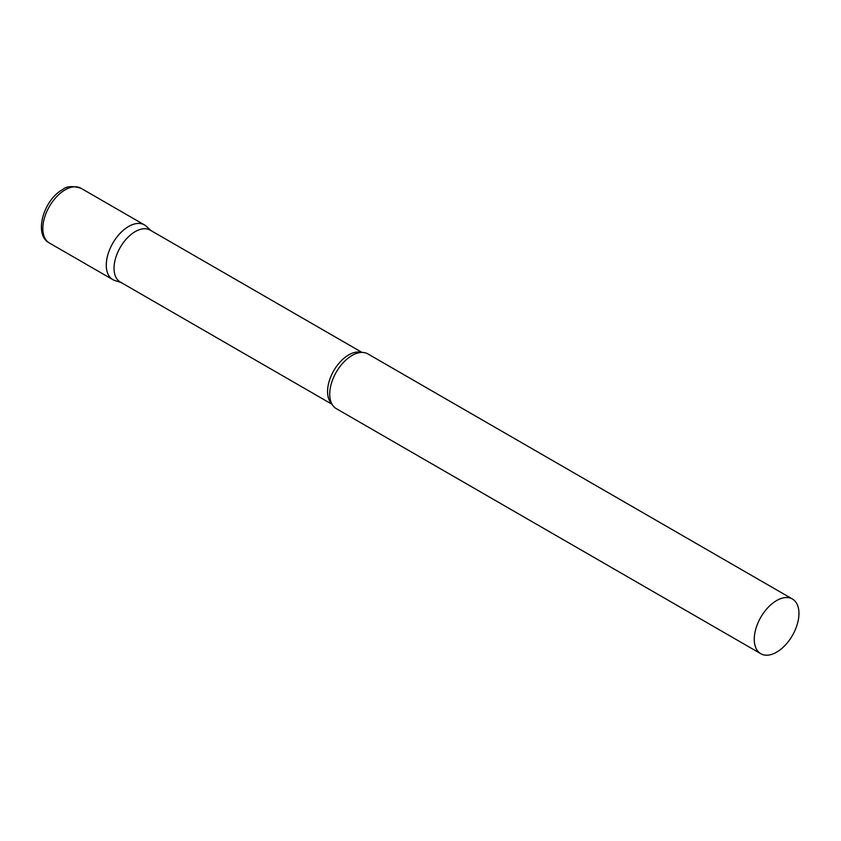 <?xml version="1.0" encoding="UTF-8"?>
<svg xmlns="http://www.w3.org/2000/svg" width="841" height="841" viewBox="0 0 841 841"><rect width="100%" height="100%" fill="white"/><g stroke="black" fill="none" stroke-linecap="round" stroke-linejoin="round"><path stroke-width="1.26" d="M49.377 242.996L112.831 279.632A31.601 18.239 -60 0 1 107.984 254.308A31.601 18.239 -60 0 1 128.631 226.46A31.601 18.239 -60 0 1 144.431 224.894L80.978 188.258A31.601 18.239 -60 0 0 65.177 189.824A31.601 18.239 -60 0 0 44.531 217.672A31.601 18.239 -60 0 0 49.377 242.996C33.23 234.765 43.637 199.748 62.644 189.572C66.534 186.145 72.641 185.703 80.978 188.258M362.019 352.421L150.203 230.129A29.961 17.293 120 0 0 127.117 238.15A29.961 17.293 120 0 0 114.04 268.3A29.961 17.293 120 0 0 120.242 282.008L332.069 404.3M151.138 230.665L146.281 226.25A31.601 18.239 120 0 0 121.388 232.042A31.601 18.239 120 0 0 106.281 265.167A31.601 18.239 120 0 0 114.923 280.558L121.178 282.555M792.401 599.002L367.874 353.903A31.601 18.239 120 0 0 356.279 353.493A31.601 18.239 120 0 0 329.725 394.166A31.601 18.239 120 0 0 330.124 398.802A31.601 18.239 120 0 0 336.274 408.631L760.811 653.73A31.601 18.239 120 0 0 785.158 645.268A31.601 18.239 120 0 0 798.95 613.467A31.601 18.239 120 0 0 792.401 599.002A31.601 18.239 120 0 0 768.054 607.465A31.601 18.239 120 0 0 754.261 639.265A31.601 18.239 120 0 0 760.811 653.73M361.441 352.432A29.961 17.293 120 0 0 339.259 362.944A29.961 17.293 120 0 0 327.559 391.57A29.961 17.293 120 0 0 331.785 403.796"/></g></svg>
